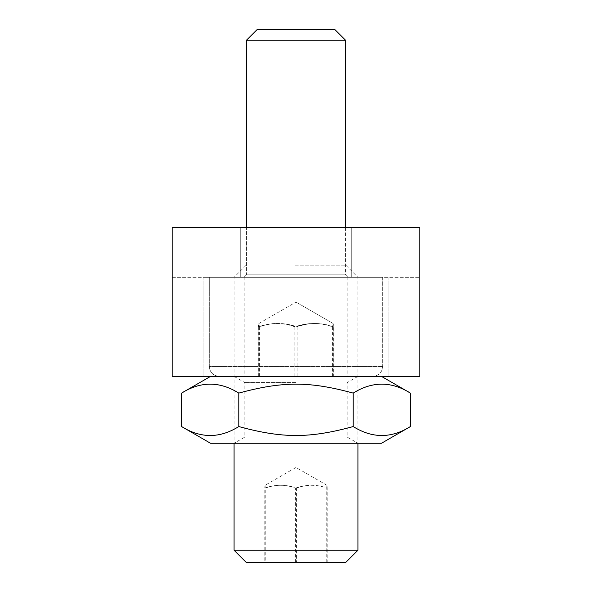 <?xml version="1.0" encoding="UTF-8"?>
<svg xmlns="http://www.w3.org/2000/svg" width="592" height="592" viewBox="0 0 592 592"><rect width="100%" height="100%" fill="white"/><g stroke="black" fill="none" stroke-linecap="round" stroke-linejoin="round"><path stroke-width="0.44" stroke-dasharray="2.96 2.22" d="M297.147 376.394L297.147 326.851C284.574 322.381 272.002 322.381 259.429 326.851L258.83 323.535L258.282 326.851C270.47 322.381 282.665 322.381 294.853 326.851C307.426 322.381 319.998 322.381 332.571 326.851L333.141 323.528L333.155 326.851C320.768 322.381 308.388 322.381 296 326.851C283.612 322.381 271.232 322.381 258.845 326.851C258.845 322.381 258.845 322.381 258.845 326.851C258.845 322.381 258.845 322.381 258.845 326.851C271.232 322.381 283.612 322.381 296 326.851L296 376.394L244.799 376.394L347.201 376.394L203.108 376.394L388.892 376.394L203.108 376.394L388.892 376.394L219.21 376.394L372.79 376.394L219.21 376.394L333.155 376.394L258.845 376.394L296 376.394L296 326.851C308.388 322.381 320.768 322.381 333.155 326.851L333.155 376.394L333.17 323.535L296 302.075L333.155 323.528L333.718 326.851L333.718 376.394L258.282 376.394L333.718 376.394M296 277.308L203.108 277.308L296 277.308M296 227.765L351.737 227.765L296 227.765M419.854 227.765L419.854 277.308L419.854 227.765L172.146 227.765L419.854 227.765L172.146 227.765L172.146 376.394L419.854 376.394L419.854 227.765M172.146 277.308L419.854 277.308L172.146 277.308M246.479 40.234L345.543 40.234L246.479 40.234M209.331 277.308L382.698 277.308L209.331 277.308M246.457 40.234L257.098 29.6L334.902 29.6L257.113 29.6L334.902 29.6L345.543 40.234L246.457 40.234L246.457 274.829L345.543 274.829L246.457 274.829L345.543 274.829L246.457 274.829L243.978 277.308L246.457 274.829L246.457 227.765M294.853 326.851L294.853 376.394M332.571 326.851L332.571 376.394M258.282 326.851L258.282 376.394M259.429 326.851L259.429 376.394M333.718 326.851C321.53 322.381 309.335 322.381 297.147 326.851M345.543 227.765L345.543 274.829L348.022 277.308L345.543 274.829L345.543 40.234M209.302 277.308L382.698 277.308L209.302 277.308L209.302 366.485L382.698 366.485L209.302 366.485C209.834 372.442 213.135 375.75 219.21 376.394C213.135 375.75 209.834 372.442 209.302 366.485L209.302 277.308M382.698 277.308L382.698 366.485C382.166 372.442 378.865 375.75 372.79 376.394C378.865 375.75 382.166 372.442 382.698 366.485L382.698 277.308M258.845 326.851L258.845 376.394L258.845 326.851M296 443.275L234.069 443.275L296 443.275M296 437.081L347.201 437.081L296 437.081M296 382.58L244.799 382.58L296 382.58M210.537 443.275L381.463 443.275M296 376.394L234.069 376.394L296 376.394M210.537 376.394L381.463 376.394L210.537 376.394M410.411 426.558C391.342 438.48 372.272 438.48 353.202 426.558C309.453 438.48 282.547 438.48 238.798 426.558C219.728 438.48 200.658 438.48 181.589 426.558M181.589 393.103C200.658 381.181 219.728 381.181 238.798 393.103C282.547 381.181 309.453 381.181 353.202 393.103C372.272 381.181 391.342 381.181 410.411 393.103M238.798 426.558L238.798 393.103M353.202 426.558L353.202 393.103M296.733 277.308L234.077 277.308L296.733 277.308M295.408 265.149L345.772 265.149L295.408 265.149M234.077 550.242L357.923 550.242M345.772 562.4L246.228 562.4M327.176 562.4L264.824 562.4L327.176 562.4L327.176 488.089C316.927 484.36 306.671 484.36 296.422 488.089C286.032 484.36 275.643 484.36 265.253 488.089L265.253 562.4M296.422 488.089L296.422 562.4M295.578 562.4L295.578 488.089C285.329 484.36 275.073 484.36 264.824 488.089C264.964 484.36 265.112 484.36 265.253 488.089C265.112 484.36 264.964 484.36 264.824 488.089L264.824 562.4M295.578 488.089C305.968 484.36 316.357 484.36 326.747 488.089C326.888 484.36 327.036 484.36 327.176 488.089C327.036 484.36 326.888 484.36 326.747 488.089L326.747 562.4M244.799 277.308L244.799 376.394M347.201 277.308L347.201 376.394M203.108 277.308L203.108 376.394L203.108 277.308M388.892 277.308L388.892 376.394L388.892 277.308M240.263 227.765L240.263 277.308L240.263 227.765M351.737 227.765L351.737 277.308L351.737 227.765M258.845 323.528L296 302.075L258.83 323.535M234.069 376.394L244.799 382.58L244.799 437.081L234.069 443.275L234.077 277.308L246.228 265.149M357.931 376.394L347.201 382.58L347.201 437.081L357.931 443.275L357.923 277.308L345.772 265.149M326.969 485.322L296 467.443L265.031 485.322"/><path stroke-width="0.89" d="M172.146 227.765L172.146 376.394L419.854 376.394L419.854 227.765L172.146 227.765M246.457 227.765L246.457 40.234L345.543 40.234L345.543 227.765M246.457 40.234L257.098 29.6L334.902 29.6L345.543 40.234M381.463 443.275L210.537 443.275L181.589 426.558C200.658 438.48 219.728 438.48 238.798 426.558C282.547 438.48 309.453 438.48 353.202 426.558C372.272 438.48 391.342 438.48 410.411 426.558L381.463 443.275M410.411 426.558L410.411 393.103C391.342 381.181 372.272 381.181 353.202 393.103C309.453 381.181 282.547 381.181 238.798 393.103C219.728 381.181 200.658 381.181 181.589 393.103L181.589 426.558M410.411 393.103L381.463 376.394M238.798 426.558L238.798 393.103M353.202 426.558L353.202 393.103M357.923 443.275L357.923 550.242L234.077 550.242L234.077 443.275M234.077 550.242L246.228 562.4L345.772 562.4L357.923 550.242M210.537 376.394L181.589 393.103"/></g></svg>

